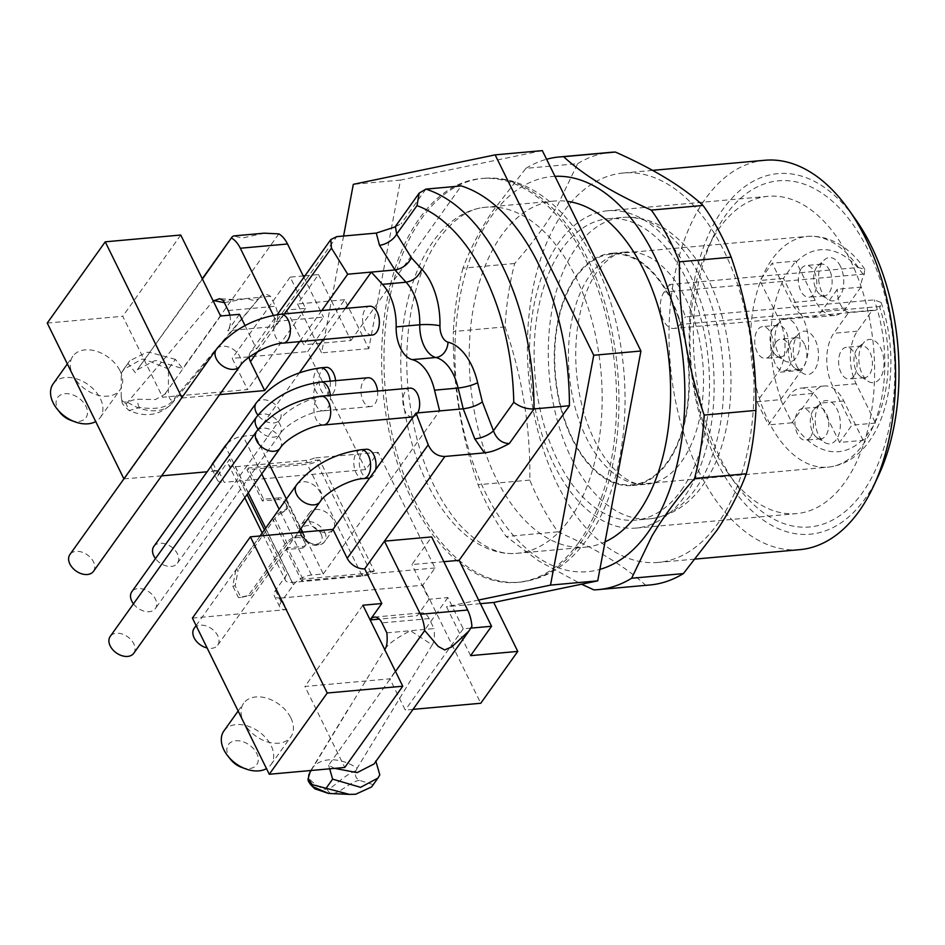 <?xml version="1.0" encoding="UTF-8"?>
<svg xmlns="http://www.w3.org/2000/svg" width="945" height="945" viewBox="0 0 945 945"><rect width="100%" height="100%" fill="white"/><g stroke="black" fill="none" stroke-linecap="round" stroke-linejoin="round"><path stroke-width="0.71" stroke-dasharray="4.72 3.54" d="M773.022 328.387A15.923 9.155 -95.1 0 0 772.502 350.619A15.923 9.155 -95.1 0 0 776.932 355.97A15.923 9.155 -95.1 0 0 780.712 356.974A15.923 9.155 -95.1 0 0 785.555 353.843A15.923 9.155 -95.1 0 0 786.075 331.601A15.923 9.155 -95.1 0 0 777.865 325.245A15.923 9.155 -95.1 0 0 774.321 326.911A15.923 9.155 -95.1 0 0 773.022 328.387M779.011 323.013A21.723 12.486 -95.1 0 0 778.29 353.335A21.723 12.486 -95.1 0 0 784.338 360.636A21.723 12.486 -95.1 0 0 796.092 357.718A21.723 12.486 -95.1 0 0 796.8 327.407A21.723 12.486 -95.1 0 0 780.771 321.005A21.723 12.486 -95.1 0 0 779.011 323.013M813.291 410.201A15.923 9.155 -95.1 0 0 812.759 432.432A15.923 9.155 -95.1 0 0 817.189 437.783A15.923 9.155 -95.1 0 0 820.981 438.799A15.923 9.155 -95.1 0 0 825.812 435.657A15.923 9.155 -95.1 0 0 826.332 413.426A15.923 9.155 -95.1 0 0 818.122 407.071A15.923 9.155 -95.1 0 0 814.578 408.736A15.923 9.155 -95.1 0 0 813.291 410.201M819.268 404.838A21.723 12.486 -95.1 0 0 818.559 435.149A21.723 12.486 -95.1 0 0 824.595 442.449A21.723 12.486 -95.1 0 0 836.349 439.543A21.723 12.486 -95.1 0 0 837.057 409.22A21.723 12.486 -95.1 0 0 821.028 402.83A21.723 12.486 -95.1 0 0 819.268 404.838M856.914 349.071A15.923 9.155 -95.1 0 0 856.383 371.314A15.923 9.155 -95.1 0 0 860.812 376.665A15.923 9.155 -95.1 0 0 864.604 377.669A15.923 9.155 -95.1 0 0 869.435 374.527A15.923 9.155 -95.1 0 0 869.955 352.296A15.923 9.155 -95.1 0 0 861.745 345.941A15.923 9.155 -95.1 0 0 858.202 347.606A15.923 9.155 -95.1 0 0 856.914 349.071M862.891 343.708A21.723 12.486 -95.1 0 0 862.183 374.019A21.723 12.486 -95.1 0 0 868.219 381.319A21.723 12.486 -95.1 0 0 879.972 378.413A21.723 12.486 -95.1 0 0 880.681 348.091A21.723 12.486 -95.1 0 0 864.651 341.7A21.723 12.486 -95.1 0 0 862.891 343.708M840.424 266.277A21.723 12.486 -95.1 0 0 824.394 259.887A21.723 12.486 -95.1 0 0 822.634 261.895A21.723 12.486 -95.1 0 0 821.914 292.206A21.723 12.486 -95.1 0 0 827.962 299.506A21.723 12.486 -95.1 0 0 839.715 296.6A21.723 12.486 -95.1 0 0 840.424 266.277M829.698 270.483A15.923 9.155 -95.1 0 0 821.489 264.127A15.923 9.155 -95.1 0 0 817.945 265.793A15.923 9.155 -95.1 0 0 816.645 267.258A15.923 9.155 -95.1 0 0 816.126 289.489A15.923 9.155 -95.1 0 0 820.555 294.84A15.923 9.155 -95.1 0 0 824.335 295.856A15.923 9.155 -95.1 0 0 829.178 292.714A15.923 9.155 -95.1 0 0 829.698 270.483M776.034 342.244A15.923 9.155 84.9 0 1 780.865 339.101A15.923 9.155 84.9 0 1 789.075 345.457A15.923 9.155 84.9 0 1 788.555 367.688A15.923 9.155 84.9 0 1 783.724 370.83A15.923 9.155 84.9 0 1 775.502 364.475A15.923 9.155 84.9 0 1 776.034 342.244M804.419 344.074A15.923 9.155 -95.1 0 0 796.198 337.719A15.923 9.155 -95.1 0 0 792.631 339.42A15.923 9.155 -95.1 0 0 791.367 340.861A15.923 9.155 -95.1 0 0 790.847 363.093A15.923 9.155 -95.1 0 0 795.241 368.42A15.923 9.155 -95.1 0 0 799.057 369.448A15.923 9.155 -95.1 0 0 803.888 366.306A15.923 9.155 -95.1 0 0 804.419 344.074M863.139 440.346L843.814 401.011A37.646 21.652 84.9 0 0 824.394 385.985A37.646 21.652 84.9 0 0 812.972 393.404L791.969 422.793L780.582 399.652L757.016 401.779L777.995 372.389A37.646 21.652 -95.1 0 0 779.223 319.835L759.874 280.5L772.207 263.218L791.567 302.554A37.646 21.652 -95.1 0 0 810.975 317.567A37.646 21.652 -95.1 0 0 822.41 310.149L837.329 289.229L860.93 287.115A20.27 11.659 -95.1 0 1 863.872 275.302L864.852 269.372L858.308 267.494L669.521 284.504A115.845 66.611 84.9 0 1 685.456 316.894L874.243 299.884L881.153 302.494L879.736 307.527A101.363 58.283 84.9 0 1 875.094 422.226L875.472 423.053L863.139 440.346L839.573 442.461L820.213 403.137A37.646 21.652 -95.1 0 0 800.805 388.111A37.646 21.652 -95.1 0 0 789.382 395.53L768.403 424.919L757.016 401.779M678.38 317.532A115.845 66.611 84.9 0 1 667.359 461.975A115.845 66.611 84.9 0 1 632.217 484.797A115.845 66.611 84.9 0 1 561.365 408.677A115.845 66.611 84.9 0 1 576.285 276.861A115.845 66.611 84.9 0 1 611.427 254.04A115.845 66.611 84.9 0 1 662.433 285.142A115.845 66.611 84.9 0 1 678.38 317.532M239.475 314.307L227.757 330.726L274.96 326.474A14.482 8.328 -95.1 0 0 275.432 306.263L270.53 296.293C266.006 293.529 262.734 293.529 260.702 296.317L173.384 399.652C170.561 401.188 168.895 398.707 168.399 392.21L168.458 368.987L175.345 359.348L182.704 368.574L156.398 360.659L154.46 360.777L137.297 369.755L202.254 278.74M224.355 302.648L246.928 298.419C253.591 301.325 258.186 300.616 260.702 296.317L259.721 297.368L223.315 300.557M202.419 279.058L137.297 369.755M264.281 233.179L242.026 238.081L233.675 235.931M175.345 359.348L149.215 352.213L146.522 352.355L129.772 360.766L121.267 373.24L121.196 396.463C121.751 406.917 130.02 399.581 137.698 399.239L155.476 399.534L168.399 392.21M121.267 373.24L123.452 369.625L141.596 359.265L144.266 359.159L168.458 368.987M334.684 768.368L328.6 765.237L395.506 671.47M379.819 774.888L371.621 786.937M386.836 632.855L410.437 630.717L432.219 644.88L357.163 768.167A38.745 26.377 35.6 0 0 328.47 759.886A38.745 26.377 35.6 0 0 311.437 769.419A38.745 26.377 35.6 0 0 310.822 770.518M286.453 504.854A7.241 4.926 35.5 0 0 277.7 499.598L262.367 500.98L246.999 469.736L307.279 464.314A14.482 6.591 -26.2 0 0 316.303 461.609L319.658 459.967L374.303 571.028L370.948 572.67A14.482 6.591 -26.2 0 1 361.923 575.375L301.644 580.809L286.276 549.565L301.609 548.183A7.241 4.926 35.5 0 0 304.656 546.612A7.241 4.926 35.5 0 0 304.668 541.875C302.483 537.882 299.211 536.63 294.84 538.13A11.588 5.268 153.8 0 0 287.445 543.847L250.673 595.374L240.857 597.417L235.163 585.841L238.152 569.918L235.789 570.13L272.562 518.616A14.482 6.591 -26.2 0 1 283.807 510.595L282.319 512.686L286.3 509.78L286.453 504.854L304.668 541.875M277.7 499.598L278.94 497.873A7.241 4.926 -144.5 0 1 287.682 503.118L287.563 508.02L283.807 510.595M235.789 570.13L232.801 586.054L238.494 597.63L248.322 595.586L285.083 544.06A14.482 6.591 -26.2 0 1 296.328 536.051C300.616 534.929 303.806 536.299 305.896 540.138A7.241 4.926 -144.5 0 1 305.896 544.875A7.241 4.926 -144.5 0 1 302.849 546.458L301.609 548.183M607.529 210.782A159.28 91.594 84.9 0 0 559.204 242.156A159.28 91.594 -95.1 0 0 538.697 423.395A159.28 91.594 -95.1 0 0 636.115 528.066A159.28 91.594 -95.1 0 0 684.44 496.68A159.28 91.594 84.9 0 0 704.946 315.441A159.28 91.594 84.9 0 0 607.529 210.782L768.001 196.324A159.28 91.594 84.9 0 1 865.419 300.983A159.28 91.594 84.9 0 1 844.913 482.222A159.28 91.594 -95.1 0 1 796.576 513.607A159.28 91.594 -95.1 0 1 728.347 473.599L735.245 483.32A173.762 99.91 -95.1 0 0 862.407 492.735A173.762 99.91 84.9 0 0 868.112 250.177A173.762 99.91 84.9 0 0 725.784 215.07A173.762 99.91 -95.1 0 0 713.062 237.089A173.762 99.91 -95.1 0 0 735.245 483.32M681.31 490.313A151.318 87.011 -95.1 0 0 700.788 318.134A151.318 87.011 -95.1 0 0 608.249 218.708A151.318 87.011 -95.1 0 0 562.334 248.523A151.318 87.011 -95.1 0 0 542.855 420.702A151.318 87.011 -95.1 0 0 635.394 520.128A151.318 87.011 -95.1 0 0 681.31 490.313M667.643 462.554A116.566 67.024 -95.1 0 0 682.656 329.911A116.566 67.024 -95.1 0 0 611.368 253.319A116.566 67.024 -95.1 0 0 575.989 276.294A116.566 67.024 -95.1 0 0 560.987 408.925A116.566 67.024 -95.1 0 0 632.276 485.517A116.566 67.024 -95.1 0 0 667.643 462.554M728.347 473.599A159.28 91.594 -95.1 0 1 708.018 247.885A159.28 91.594 -95.1 0 1 719.677 227.71A159.28 91.594 84.9 0 1 768.001 196.324M878.496 475.583A181.003 104.08 84.9 0 1 865.254 498.511A181.003 104.08 -95.1 0 1 716.983 461.951A181.003 104.08 -95.1 0 1 722.937 209.294A181.003 104.08 84.9 0 1 855.39 219.098M764.753 160.272A195.485 112.408 84.9 0 0 705.442 198.781A195.485 112.408 -95.1 0 0 680.27 421.21A195.485 112.408 -95.1 0 0 799.824 549.659M658.24 562.417A195.485 112.408 -95.1 0 1 538.685 433.968A195.485 112.408 -95.1 0 1 563.846 211.538A195.485 112.408 84.9 0 1 623.168 173.018A195.485 112.408 84.9 0 1 742.723 301.467A195.485 112.408 84.9 0 1 717.55 523.896A195.485 112.408 -95.1 0 1 658.24 562.417L695.614 559.05M514.682 263.49L462.955 268.156C469.854 249.492 479.635 230.674 492.286 211.68L525.916 168.34L577.643 163.674L557.337 205.821C546.115 224.686 531.893 243.904 514.682 263.49A217.208 124.894 -95.1 0 0 505.102 326.875C522.372 377.126 530.606 428.191 529.802 480.084A217.208 124.894 -95.1 0 0 557.952 531.834C596.212 548.821 625.436 566.61 645.624 585.227A217.208 124.894 -95.1 0 0 649.983 584.967M577.643 163.674A217.208 124.894 84.9 0 1 611.013 152.31M525.916 168.34A217.208 124.894 84.9 0 1 546.588 159.268M505.102 326.875L453.376 331.53C452.56 383.41 460.794 434.487 478.075 484.738A217.208 124.894 -95.1 0 0 506.225 536.488L538.544 560.869L581.565 584.211M462.955 268.156A217.208 124.894 -95.1 0 0 453.376 331.53M557.952 531.834L506.225 536.488M529.802 480.084L478.075 484.738M645.624 585.227L593.897 589.881M554.987 176.337A198.367 114.061 84.9 0 0 491.92 215.614A198.367 114.061 -95.1 0 0 469.24 451.285A198.367 114.061 -95.1 0 0 599.862 569.398M554.313 201.049L485.872 207.215C469.441 208.349 453.895 218.708 439.248 238.282C414.997 271.333 402.038 332.108 408.358 391.549C414.855 447.883 431.759 492.097 459.081 524.18C479.08 545.702 498.405 555.412 517.045 553.309A173.75 99.91 -95.1 0 0 569.764 519.077A173.75 99.91 -95.1 0 0 592.137 321.383A173.75 99.91 -95.1 0 0 485.872 207.215A173.75 99.91 -95.1 0 0 433.153 241.447A173.75 99.91 -95.1 0 0 410.791 439.141A173.75 99.91 -95.1 0 0 517.045 553.309L585.487 547.143A173.75 99.91 -95.1 0 1 479.233 432.975A173.75 99.91 -95.1 0 1 501.594 235.281A173.75 99.91 84.9 0 1 554.313 201.049A173.75 99.91 84.9 0 1 567.295 201.332M585.487 547.143A173.75 99.91 -95.1 0 0 605.036 541.875M578.801 542.43A202.726 116.566 -95.1 0 0 604.906 311.767A202.726 116.566 -95.1 0 0 480.922 178.57A202.726 116.566 -95.1 0 0 419.415 218.508A202.726 116.566 -95.1 0 0 393.309 449.17A202.726 116.566 -95.1 0 0 517.293 582.38A202.726 116.566 -95.1 0 0 578.801 542.43M192.414 618.077L286.808 609.584L281.114 598.008L422.71 585.262L435.043 567.969L378.118 452.289L365.774 469.57L224.189 482.316L218.496 470.752L207.132 471.779M542.335 150.621L400.503 180.082L368.81 348.634L344.724 299.707L307.716 351.564L365.774 469.57M422.71 585.262L480.769 703.257M378.118 452.289L314.39 458.018L315.535 460.333L319.658 459.967M435.043 567.969L371.314 573.709A14.482 6.591 -26.2 0 1 363.01 576.072L292.218 582.451A14.482 6.591 153.8 0 1 285.39 580.206L262.178 533.015M301.644 580.809L302.872 579.072L361.876 573.757A14.482 6.591 153.8 0 0 370.18 571.394L371.314 573.709M370.18 571.394L374.303 571.028M309.712 522.089A14.482 9.84 -144.5 0 1 309.736 512.615A14.482 9.84 -144.5 0 1 321.536 510.146A14.482 9.84 -144.5 0 1 333.313 519.963A14.482 9.84 -144.5 0 1 333.302 529.436A14.482 9.84 -144.5 0 1 321.501 531.893A14.482 9.84 -144.5 0 1 309.712 522.089M282.319 512.686A11.588 5.268 153.8 0 0 274.924 518.403L238.152 569.918M248.322 595.586L250.673 595.374M287.682 503.118L305.896 540.138M302.872 579.072L287.504 547.84L302.849 546.458M314.39 458.018A14.482 6.591 -26.2 0 1 306.085 460.38L235.293 466.759A14.482 6.591 -26.2 0 1 228.466 464.515A14.482 6.591 -26.2 0 1 229.659 459.175L247.058 494.53M306.085 460.38L307.231 462.696L248.228 468.011L246.999 469.736M278.94 497.873L263.596 499.243L248.228 468.011M263.596 499.243L262.367 500.98M307.231 462.696A14.482 6.591 153.8 0 0 315.535 460.333M218.496 470.752A14.482 6.591 -26.2 0 1 211.668 468.496L217.362 480.072A14.482 6.591 153.8 0 1 218.555 474.744L229.659 459.175M217.362 480.072A14.482 6.591 153.8 0 0 224.189 482.316M161.607 475.878L123.901 478.855M47.25 323.072L122.767 316.268L162.611 397.254L247.566 389.6L232.198 358.368L307.716 351.564M120.062 370.877A28.964 19.691 -144.5 0 1 120.039 389.836A28.964 19.691 -144.5 0 1 96.437 394.762A28.964 19.691 -144.5 0 1 72.871 375.13A28.964 19.691 -144.5 0 1 72.895 356.182A28.964 19.691 -144.5 0 1 96.496 351.257A28.964 19.691 -144.5 0 1 120.062 370.877M413.024 709.364L405.251 710.061L389.883 678.829L304.928 686.472L344.783 767.458M290.847 717.952A28.964 19.691 -144.5 0 1 290.812 736.899A28.964 19.691 -144.5 0 1 267.211 741.825A28.964 19.691 -144.5 0 1 243.645 722.204A28.964 19.691 -144.5 0 1 243.668 703.257A28.964 19.691 -144.5 0 1 267.27 698.32A28.964 19.691 -144.5 0 1 290.847 717.952M211.668 468.496A14.482 6.591 -26.2 0 1 211.645 465.448M264.435 529.861L286.583 574.867L275.479 590.424A14.482 6.591 -26.2 0 0 274.286 595.763L279.98 607.328A14.482 6.591 153.8 0 0 286.808 609.584M302.683 532.118L323.273 573.958L311.472 575.021A14.482 6.591 153.8 0 0 293.505 584.719L281.173 602A14.482 6.591 153.8 0 0 279.98 607.328M321.796 310.539L299.612 341.606M227.284 443.536A14.482 6.591 -26.2 0 1 243.16 436.188L254.961 435.125L269.041 463.735M286.418 499.054L300.935 528.562M345.397 308.413L323.214 339.479M299.506 372.696L254.961 435.125M219.594 394.62L182.09 397.999L124.102 479.257M180.755 235.022L122.767 316.268M443.843 561.696L411.914 564.567L431.652 536.914M470.858 628.13L463.239 628.815L447.871 597.571L428.995 599.272L411.914 564.567M274.96 326.474L286.678 310.055L305.554 308.353L290.186 277.121L303.239 275.94M304.975 275.786L318.5 274.57L297.533 303.959L321.607 352.887L331.411 300.793L318.5 274.57M286.678 310.055L303.747 344.76L323.497 317.095L276.294 321.347L256.556 349.012A14.482 9.84 -144.5 0 0 250.46 352.166L277.251 314.638M343.59 236.026L331.411 300.793L350.949 340.507L303.747 344.76M249.173 357.151A14.482 9.84 -144.5 0 1 250.46 352.166M245.027 325.576L256.556 349.012M470.586 655.653L446.501 606.714L478.654 600.04M480.438 603.654L446.501 606.714M463.239 628.815L405.251 710.061M447.871 597.571L389.883 678.829M362.915 605.225L304.928 686.472M428.995 599.272L417.265 615.703L379.299 619.117M385.017 649.132C388.088 644.053 396.557 637.91 410.437 630.717L434.027 628.602L429.136 618.621A14.482 8.328 -95.1 0 0 421.659 612.844A14.482 8.328 -95.1 0 0 417.265 615.703M311.118 770.494L384.745 649.581M328.6 765.237L329.687 768.817M323.273 573.958L439.626 410.921M372.271 335.062A14.482 8.328 84.9 0 1 364.805 329.285A14.482 8.328 84.9 0 1 363.045 314.508A14.482 8.328 84.9 0 1 369.672 306.227M417.725 412.894A14.482 8.328 84.9 0 1 413.308 416.851M412.575 416.969A14.482 8.328 84.9 0 1 405.11 411.193A14.482 8.328 84.9 0 1 403.35 396.416A14.482 8.328 84.9 0 1 409.976 388.135M326.049 367.345A14.482 8.328 -95.1 0 0 319.422 375.637A14.482 8.328 -95.1 0 0 321.182 390.415A14.482 8.328 -95.1 0 0 328.647 396.191A14.482 8.328 -95.1 0 0 335.605 380.658M366.353 449.253A14.482 8.328 -95.1 0 0 359.726 457.545A14.482 8.328 -95.1 0 0 361.486 472.323A14.482 8.328 -95.1 0 0 368.952 478.099M369.684 477.981A14.482 8.328 -95.1 0 0 375.614 469.665M377.575 391.053A14.482 8.328 84.9 0 1 370.617 406.586A14.482 8.328 84.9 0 1 363.152 400.81A14.482 8.328 84.9 0 1 361.392 386.032A14.482 8.328 84.9 0 1 368.018 377.74M281.114 598.008A14.482 6.591 -26.2 0 1 274.286 595.763M286.583 574.867A14.482 6.591 153.8 0 0 285.39 580.206M93.472 571.347A14.482 9.84 35.5 0 0 93.484 561.873A14.482 9.84 35.5 0 0 81.707 552.057A14.482 9.84 35.5 0 0 69.906 554.526M133.777 653.255A14.482 9.84 35.5 0 0 133.788 643.781A14.482 9.84 35.5 0 0 122.011 633.965A14.482 9.84 35.5 0 0 110.211 636.434M153.834 546.446A14.482 9.84 -144.5 0 1 165.635 543.977A14.482 9.84 -144.5 0 1 177.424 553.794A14.482 9.84 -144.5 0 1 177.412 563.267A14.482 9.84 -144.5 0 1 155.476 558.578M194.138 628.354A14.482 9.84 -144.5 0 1 205.939 625.885A14.482 9.84 -144.5 0 1 217.728 635.701A14.482 9.84 -144.5 0 1 217.716 645.175A14.482 9.84 -144.5 0 1 207.12 647.975M133.458 603.855A14.482 9.84 35.5 0 0 155.393 608.545A14.482 9.84 35.5 0 0 155.405 599.071A14.482 9.84 35.5 0 0 143.628 589.255A14.482 9.84 35.5 0 0 131.827 591.724M350.949 340.507L461.266 185.929M395.412 226.422L401.152 223.752L394.797 227.048M372.932 784.539L359.395 780.369C355.71 778.337 354.564 775.124 355.97 770.73L357.163 768.167M432.219 644.88C434.216 642.033 434.818 636.599 434.027 628.602M375.909 761.363L471.921 626.287M359.395 780.369C350.713 781.302 338.156 794.662 331.636 793.363L328.541 793.434M355.97 770.73C343.637 774.947 330.313 790.859 327.112 788.933C323.072 791.39 305.353 778.349 308.779 774.983M375.791 760.985L374.078 763.938M400.503 180.082L353.312 184.334M368.81 348.634L321.607 352.887M344.724 299.707L297.533 303.959M290.186 277.121L232.198 358.368M305.554 308.353L247.566 389.6M220.598 316.008L162.611 397.254M229.848 315.169A14.482 8.328 84.9 0 1 227.757 330.726M270.518 296.305L259.993 297.25M278.822 233.887L182.704 368.574M303.9 277.287L323.497 317.095M121.196 396.463L121.952 401.353L126.193 403.905L129.217 410.555L139.447 407.567C141.868 407.378 165.328 412.386 173.384 399.652M135.513 372.826L128.142 363.601M273.318 315.287L276.294 321.347L336.751 236.64M126.193 403.905L213.499 300.569M53.156 383.847A28.964 19.691 -144.5 0 1 76.758 378.91A28.964 19.691 -144.5 0 1 100.324 398.542A28.964 19.691 -144.5 0 1 100.3 417.489A28.964 19.691 -144.5 0 1 95.717 421.564M60.126 412.717A17.376 11.812 -144.5 0 1 57.633 408.854A17.376 11.812 -144.5 0 1 64.957 393.699A17.376 11.812 -144.5 0 1 85.948 406.303A17.376 11.812 -144.5 0 1 70.733 420.277M230.911 759.78A17.376 11.812 -144.5 0 1 228.406 755.929A17.376 11.812 -144.5 0 1 235.742 740.762A17.376 11.812 -144.5 0 1 256.733 753.378A17.376 11.812 -144.5 0 1 241.507 767.352M223.93 730.91A28.964 19.691 -144.5 0 1 247.531 725.984A28.964 19.691 -144.5 0 1 271.109 745.605A28.964 19.691 -144.5 0 1 271.073 764.552A28.964 19.691 -144.5 0 1 266.49 768.628M238.494 597.63L240.857 597.417M235.163 585.841L232.801 586.054M287.504 547.84L286.276 549.565M860.93 287.115L845.999 308.023A37.646 21.652 84.9 0 1 834.577 315.441A37.646 21.652 84.9 0 1 815.169 300.427L795.784 261.092L772.207 263.218M780.582 399.652L801.584 370.263A37.646 21.652 84.9 0 0 802.825 317.709L783.44 278.373L795.784 261.092M875.472 423.053L851.906 425.179L839.573 442.461M875.094 422.226L856.146 383.717A37.646 21.652 84.9 0 1 857.387 331.163L872.318 310.243L848.716 312.37L833.785 333.29A37.646 21.652 -95.1 0 0 832.557 385.843L851.906 425.179M872.318 310.243A20.27 11.659 -95.1 0 0 874.491 310.397A20.27 11.659 -95.1 0 0 879.736 307.527M848.716 312.37A20.27 11.659 84.9 0 1 837.329 289.229M880.527 306.416L680.046 324.466A20.27 11.659 84.9 0 1 673.903 328.458A20.27 11.659 84.9 0 1 661.5 315.146A20.27 11.659 84.9 0 1 664.111 292.076L669.521 284.504M796.611 365.845A21.782 12.521 -95.1 0 0 802.612 373.121A21.782 12.521 -95.1 0 0 816.693 365.939A21.782 12.521 -95.1 0 0 815.169 339.846A21.782 12.521 -95.1 0 0 799.045 333.467A21.782 12.521 -95.1 0 0 796.611 365.845M783.44 278.373L759.874 280.5M791.969 422.793L768.403 424.919M680.046 324.466L685.456 316.894M801.313 268.64A15.923 9.155 84.9 0 1 806.144 265.51A15.923 9.155 84.9 0 1 815.889 275.975A15.923 9.155 84.9 0 1 813.834 294.096A15.923 9.155 84.9 0 1 809.003 297.238A15.923 9.155 84.9 0 1 799.257 286.772A15.923 9.155 84.9 0 1 801.313 268.64M854.091 375.909A15.923 9.155 84.9 0 1 849.26 379.051A15.923 9.155 84.9 0 1 839.514 368.585A15.923 9.155 84.9 0 1 841.57 350.453A15.923 9.155 84.9 0 1 846.401 347.323A15.923 9.155 84.9 0 1 856.146 357.789A15.923 9.155 84.9 0 1 854.091 375.909M810.467 437.039A15.923 9.155 84.9 0 1 805.636 440.181A15.923 9.155 84.9 0 1 795.891 429.703A15.923 9.155 84.9 0 1 797.946 411.583A15.923 9.155 84.9 0 1 802.777 408.453A15.923 9.155 84.9 0 1 812.523 418.918A15.923 9.155 84.9 0 1 810.467 437.039M770.21 355.226A15.923 9.155 84.9 0 1 765.379 358.356A15.923 9.155 84.9 0 1 755.634 347.89A15.923 9.155 84.9 0 1 757.689 329.77A15.923 9.155 84.9 0 1 762.52 326.627A15.923 9.155 84.9 0 1 772.266 337.093A15.923 9.155 84.9 0 1 770.21 355.226M862.761 439.508A101.363 58.283 84.9 0 1 792.442 422.167M858.308 267.494A115.845 66.611 -95.1 0 0 807.302 236.404A115.845 66.611 -95.1 0 0 772.148 259.225A115.845 66.611 -95.1 0 0 768.226 420.679A115.845 66.611 -95.1 0 0 828.08 467.149A115.845 66.611 -95.1 0 0 863.234 444.327A115.845 66.611 -95.1 0 0 874.243 299.884M127.906 402.405A38.745 26.306 35.4 0 0 156.622 410.65A38.745 26.306 35.4 0 0 172.144 403.231A38.745 26.306 35.4 0 0 175.097 398.152M294.84 538.13L296.328 536.051M321.087 533.996A11.588 7.879 -144.5 0 1 316.209 544.107A11.588 7.879 -144.5 0 1 302.211 535.709A11.588 7.879 -144.5 0 1 307.09 525.597A11.588 7.879 -144.5 0 1 321.087 533.996M324.678 532.059A14.482 9.84 -144.5 0 1 324.667 541.532A14.482 9.84 -144.5 0 1 312.866 544.001A14.482 9.84 -144.5 0 1 301.089 534.185A14.482 9.84 -144.5 0 1 301.089 524.711A14.482 9.84 -144.5 0 1 312.889 522.242A14.482 9.84 -144.5 0 1 324.678 532.059M480.922 178.57L483.273 178.357A202.726 116.566 84.9 0 0 421.765 218.295A202.726 116.566 -95.1 0 0 395.66 448.958A202.726 116.566 -95.1 0 0 519.644 582.167A202.726 116.566 -95.1 0 0 581.163 542.229A202.726 116.566 84.9 0 0 607.257 311.555A202.726 116.566 84.9 0 0 483.273 178.357C498.31 177.081 513.04 179.987 527.487 187.075C546.47 196.584 563.314 211.94 578.057 233.143C588.534 248.251 597.417 265.474 604.729 284.811C614.404 310.61 620.664 338.097 623.511 367.251C625.578 389.033 625.578 410.473 623.511 431.57C619.058 474.933 606.973 510.761 587.258 539.063C568.795 564.838 546.257 579.202 519.644 582.167L517.293 582.38M361.923 575.375L307.279 464.314M287.445 543.847L274.924 518.403M285.083 544.06L272.562 518.616M361.876 573.757L363.01 576.072M235.293 466.759L292.218 582.451M370.948 572.67L316.303 461.609M218.555 474.744L213.027 463.511M281.173 602L275.479 590.424M293.505 584.719L265.663 528.137M248.287 492.817L225.359 446.229M284.528 313.894L257.501 351.764M311.472 575.021L279.129 509.272M261.741 473.953L243.16 436.188M429.136 618.621L381.934 622.873M283.311 343.082A14.482 8.328 84.9 0 1 275.834 337.306A14.482 8.328 84.9 0 1 274.085 322.529A14.482 8.328 84.9 0 1 280.712 314.236M239.888 366.188A14.482 9.84 35.5 0 0 239.9 356.714A14.482 9.84 35.5 0 0 228.123 346.898A14.482 9.84 35.5 0 0 216.322 349.366M280.192 448.095A14.482 9.84 35.5 0 0 280.204 438.622A14.482 9.84 35.5 0 0 268.427 428.806A14.482 9.84 35.5 0 0 256.627 431.274M323.615 424.99A14.482 8.328 84.9 0 1 316.138 419.214A14.482 8.328 84.9 0 1 314.39 404.436A14.482 8.328 84.9 0 1 321.016 396.144M320.627 367.841A14.482 8.328 -95.1 0 0 314 376.122A14.482 8.328 -95.1 0 0 315.76 390.899A14.482 8.328 -95.1 0 0 323.225 396.687A14.482 8.328 -95.1 0 0 330.183 381.142M256.237 402.972A14.482 9.84 -144.5 0 1 268.037 400.503A14.482 9.84 -144.5 0 1 279.814 410.319A14.482 9.84 -144.5 0 1 279.803 419.793A14.482 9.84 -144.5 0 1 257.902 415.15M296.541 484.88A14.482 9.84 -144.5 0 1 308.342 482.411A14.482 9.84 -144.5 0 1 320.119 492.227A14.482 9.84 -144.5 0 1 320.107 501.7M360.931 449.749A14.482 8.328 -95.1 0 0 354.304 458.03A14.482 8.328 -95.1 0 0 356.064 472.807A14.482 8.328 -95.1 0 0 363.53 478.595M330.372 395.305A14.482 8.328 84.9 0 1 323.414 410.839A14.482 8.328 84.9 0 1 315.949 405.051A14.482 8.328 84.9 0 1 314.189 390.273A14.482 8.328 84.9 0 1 320.816 381.993M258.091 429.302A14.482 9.84 35.5 0 0 280.003 433.944A14.482 9.84 35.5 0 0 280.015 424.47A14.482 9.84 35.5 0 0 268.226 414.654A14.482 9.84 35.5 0 0 256.426 417.123M425.864 189.118L401.152 223.752M327.112 788.933A8.694 4.997 -95.1 0 0 331.636 793.363M228.229 310.515L275.432 306.263M139.447 407.567A8.694 4.997 84.9 0 1 137.698 399.239M796.222 261.919A101.363 58.283 84.9 0 1 863.872 275.302M781.054 399.026A101.363 58.283 84.9 0 1 783.877 279.2M856.146 383.717L832.557 385.843M857.387 331.163L833.785 333.29M864.58 274.026L664.111 292.076M845.999 308.023L822.41 310.149M815.169 300.427L791.567 302.554M802.825 317.709L779.223 319.835M801.584 370.263L777.995 372.389M812.972 393.404L789.382 395.53M843.814 401.011L820.213 403.137M608.249 218.708L622.401 217.433A151.318 87.011 84.9 0 0 576.497 247.247A151.318 87.011 -95.1 0 0 557.007 419.426A151.318 87.011 -95.1 0 0 649.558 518.852A151.318 87.011 -95.1 0 0 695.473 489.037A151.318 87.011 84.9 0 0 714.952 316.858A151.318 87.011 84.9 0 0 622.401 217.433C635.501 216.358 648.187 219.145 660.449 225.808C690.263 243.893 711.03 274.794 722.736 318.5C738.73 376.866 731.111 446.465 702.785 485.246C692.035 500.779 674.328 516.183 649.558 518.852L635.394 520.128M632.276 485.517L646.439 484.242A116.566 67.024 -95.1 0 1 575.151 407.649A116.566 67.024 -95.1 0 1 590.153 275.019A116.566 67.024 84.9 0 1 625.519 252.043A116.566 67.024 84.9 0 1 696.808 328.636A116.566 67.024 84.9 0 1 681.806 461.278A116.566 67.024 -95.1 0 1 646.439 484.242C628.094 487.75 597.429 462.719 582.793 408.795C575.529 380.859 573.863 353.005 577.82 325.222C581.458 302.424 588.014 284.421 597.464 271.227C607.127 258.682 616.483 252.291 625.519 252.043L611.368 253.319M774.321 326.911L780.771 321.005M814.578 408.736L821.028 402.83M858.202 347.606L864.651 341.7M817.945 265.793L824.394 259.887M796.198 337.719L780.865 339.101M881.153 302.494C890.58 330.774 893.167 359.643 888.914 389.127C885.418 411.524 878.082 429.951 866.884 444.422C856.146 457.935 843.212 465.519 828.08 467.149L632.217 484.797M864.852 269.372C851.988 250.012 831.458 234.561 807.302 236.404L611.427 254.04M121.952 401.353C121.586 403.078 124.008 406.149 129.217 410.555C145.932 417.796 160.248 415.363 172.144 403.231L260.489 296.576M309.736 512.615L301.089 524.711C299.14 526.566 299.057 530.074 300.841 535.248C303.121 539.583 306.723 542.666 311.637 544.474C313.409 545.962 322.729 545.608 324.667 541.532L333.302 529.436M636.115 528.066L796.576 513.607M708.018 247.885L713.062 237.089M623.168 173.018L652.57 170.372M305.896 544.875L304.656 546.612M287.563 508.02L286.3 509.78M374.468 617.097L421.659 612.844M244.802 497.696L228.466 464.515M177.412 563.267L279.803 419.793C285.059 410.756 309.499 397.054 323.225 396.687L328.647 396.191M196.111 625.602L260.076 535.957M217.716 645.175L298.1 532.531M370.617 406.586L323.414 410.839C309.688 411.205 285.26 424.907 280.003 433.944L155.393 608.545M310.799 770.518L348.008 709.459M123.452 369.625L129.772 360.766M233.864 299.6L219.642 298.691M67.355 363.943L72.895 356.182M100.3 417.489L120.039 389.836M238.14 711.006L243.668 703.257M271.073 764.552L290.812 736.899M874.491 310.397L673.903 328.458M834.577 315.441L810.975 317.567M824.394 385.985L800.805 388.111M792.631 339.42L799.045 333.467M795.241 368.42L802.612 373.121M799.057 369.448L783.724 370.83M820.555 294.84L827.962 299.506M821.489 264.127L806.144 265.51M824.335 295.856L809.003 297.238M861.745 345.941L846.401 347.323M860.812 376.665L868.219 381.319M864.604 377.669L849.26 379.051M818.122 407.071L802.777 408.453M817.189 437.783L824.595 442.449M820.981 438.799L805.636 440.181M777.865 325.245L762.52 326.627M776.932 355.97L784.338 360.636M780.712 356.974L765.379 358.356"/><path stroke-width="1.42" d="M303.9 277.287L287.516 243.987A28.964 16.656 84.9 0 0 278.822 233.887L264.281 233.179L233.675 235.931L232.198 236.782L202.419 279.058M395.506 671.47L424.718 630.539L438.173 646.404L444.682 649.936L451.946 646.793L468.98 630.953L471.921 626.287A28.964 16.656 84.9 0 0 467.621 610.021L431.652 536.914L384.45 541.166L444.906 456.459C437.37 456.447 431.806 452.572 428.227 444.811L416.024 413.048L439.626 410.921L434.523 390.179A43.446 24.983 -95.1 0 0 412.256 359.632A28.964 16.656 -95.1 0 1 396.156 326.899A43.446 24.983 -95.1 0 0 382.453 284.35L371.314 272.089L345.397 308.413M468.98 630.953L374.078 763.938L357.127 772.632L334.684 768.368M329.687 768.817L332.616 779.141L360.577 787.339L377.941 778.078L371.621 786.937L355.639 794.261L349.366 794.379L312.193 784.622L312.866 786.677L328.541 793.434L349.366 794.379M377.941 778.078L379.819 774.888L375.791 760.985M470.858 628.13L491.554 626.263L459.105 560.314L569.422 405.736L534.031 408.925C526.861 409.256 520.116 407.047 513.773 402.286A188.244 108.238 -95.1 0 0 484.702 276.2A188.244 108.238 -95.1 0 0 417.005 205.62L396.664 234.112L395.412 226.422L419.19 193.099L417.005 205.62M444.906 456.459L484.431 452.891L474.792 438.905L463.227 408.795L458.124 388.052C465.743 387.131 472.252 385.347 477.638 382.725A57.917 33.299 -95.1 0 0 465.802 355.533A57.917 33.299 -95.1 0 0 448.001 342.149A14.482 8.328 84.9 0 1 439.945 325.789A57.917 33.299 -95.1 0 0 421.753 269.148L411.429 257.784L396.664 234.112A14.482 7.82 148.1 0 1 379.5 245.251L376.275 233.084L336.751 236.64L330.821 239.558L331.447 248.133L284.528 313.894M652.57 170.372L764.753 160.272A195.485 112.408 84.9 0 1 848.504 209.377L855.39 219.098A181.003 104.08 84.9 0 1 878.496 475.583L873.452 486.38A195.485 112.408 84.9 0 1 859.147 511.15A195.485 112.408 -95.1 0 1 799.824 549.659L695.614 559.05M848.504 209.377A195.485 112.408 84.9 0 1 873.452 486.38M581.565 584.211L593.897 589.881A217.208 124.894 -95.1 0 0 598.256 589.621L649.983 584.967A217.208 124.894 -95.1 0 0 683.353 573.603L716.971 530.251C729.623 511.257 739.392 492.439 746.302 473.788L694.575 478.442A217.208 124.894 84.9 0 0 704.155 415.068C686.873 364.805 678.64 313.74 679.455 261.848L731.182 257.194A217.208 124.894 84.9 0 0 703.033 205.443C682.857 186.826 653.633 169.037 615.372 152.05L563.645 156.705A217.208 124.894 84.9 0 0 559.286 156.964L611.013 152.31A217.208 124.894 84.9 0 1 615.372 152.05M731.182 257.194C748.452 307.456 756.697 358.521 755.894 410.402A217.208 124.894 84.9 0 1 746.302 473.788M755.894 410.402L704.155 415.068M703.033 205.443L651.306 210.097A217.208 124.894 84.9 0 1 679.455 261.848M546.588 159.268A217.208 124.894 84.9 0 1 559.286 156.964M683.353 573.603L631.614 578.257L651.92 536.11C663.142 517.246 677.364 498.027 694.575 478.442M598.256 589.621A217.208 124.894 -95.1 0 0 631.614 578.257M599.862 569.398A198.367 114.061 -95.1 0 0 647.892 532.578A198.367 114.061 84.9 0 0 674.057 309.228A198.367 114.061 84.9 0 0 554.987 176.337M651.306 210.097C613.033 193.123 583.809 175.321 563.645 156.705M567.295 201.332A173.75 99.91 84.9 0 1 663.225 325.871A173.75 99.91 84.9 0 1 638.206 512.911A173.75 99.91 -95.1 0 1 605.036 541.875M413.024 709.364L480.769 703.257L517.777 651.4L493.703 602.461L597.712 580.856L640.934 351.008L542.335 150.621L495.145 154.874L353.312 184.334L343.59 236.026M123.901 478.855L47.25 323.072L105.238 241.825L180.755 235.022L220.598 316.008L239.475 314.307L245.027 325.576M207.132 471.779L161.607 475.878M384.745 649.581L385.017 649.132C387.013 646.274 387.615 640.852 386.836 632.855L381.934 622.873A14.482 8.328 84.9 0 0 374.468 617.097A14.482 8.328 84.9 0 0 370.121 619.885L381.792 603.524L362.915 605.225L402.759 686.212L344.783 767.458L269.266 774.262L192.414 618.077L250.401 536.831L332.994 529.389L416.024 413.048M211.645 465.448A14.482 6.591 -26.2 0 1 212.861 463.168L225.193 445.898A14.482 6.591 -26.2 0 1 227.284 443.536M332.994 529.389L347.228 558.318L428.227 444.811M257.501 351.764L250.449 361.64L264.683 390.568L219.594 394.62M331.447 248.133L347.713 274.215L321.796 310.539M299.612 341.606L264.683 390.568M269.041 463.735L286.418 499.054M300.935 528.562L302.683 532.118M323.214 339.479L299.506 372.696M347.713 274.215L394.915 269.963C402.334 268.675 407.838 264.612 411.429 257.784M181.889 397.609L105.238 241.825M459.105 560.314L443.843 561.696M303.239 275.94L304.975 275.786M402.759 686.212L327.242 693.016L250.401 536.831M381.792 603.524L364.711 568.819A14.482 9.84 -144.5 0 1 347.228 558.318M250.449 361.64A14.482 9.84 -144.5 0 1 249.173 357.151M491.554 626.263L470.586 655.653L517.777 651.4M597.712 580.856L550.51 585.109L593.743 355.261L495.145 154.874M478.654 600.04L550.51 585.109M493.703 602.461L480.438 603.654M310.822 770.518A38.745 26.377 35.6 0 0 309.972 772.419L311.118 770.494M309.972 772.419L308.235 778.396L312.193 784.622M310.799 770.518L308.779 774.983M332.616 779.141L325.741 788.78M424.718 630.539A28.964 16.656 -95.1 0 0 420.43 614.274L384.45 541.166L364.711 568.819M484.431 452.891C490.549 451.828 493.963 451.745 509.308 443.559C501.83 443.323 496.538 439.059 493.444 430.778L482.363 401.932C477.178 405.523 470.799 407.815 463.227 408.795L439.626 410.921M513.773 402.286L493.444 430.778A14.482 5.245 -21 0 1 474.792 438.905M439.945 325.789A14.482 2.303 1.4 0 0 419.757 324.773A43.446 24.983 -95.1 0 0 406.055 282.224C413.426 280.854 418.659 276.483 421.753 269.148M379.5 245.251L394.915 269.963L406.055 282.224L382.453 284.35M448.001 342.149A14.482 11.623 -76.2 0 1 435.858 357.505A43.446 24.983 -95.1 0 1 449.218 367.534A43.446 24.983 -95.1 0 1 458.124 388.052L434.523 390.179M283.311 343.082A14.482 8.328 84.9 0 0 289.938 334.79A14.482 8.328 84.9 0 0 288.178 320.012A14.482 8.328 84.9 0 0 280.712 314.236L369.672 306.227A14.482 8.328 84.9 0 1 377.138 312.004A14.482 8.328 84.9 0 1 378.898 326.781A14.482 8.328 84.9 0 1 372.271 335.062L283.311 343.082C269.585 343.448 245.145 357.151 239.888 366.188L93.472 571.347A14.482 9.84 35.5 0 1 81.672 573.816A14.482 9.84 35.5 0 1 69.895 564A14.482 9.84 35.5 0 1 69.906 554.526L216.322 349.366A14.482 9.84 35.5 0 0 216.31 358.84A14.482 9.84 35.5 0 0 228.088 368.656A14.482 9.84 35.5 0 0 239.888 366.188M413.308 416.851A14.482 8.328 84.9 0 1 412.575 416.969L323.615 424.99A14.482 8.328 84.9 0 0 330.242 416.698A14.482 8.328 84.9 0 0 328.482 401.92A14.482 8.328 84.9 0 0 321.016 396.144L409.976 388.135A14.482 8.328 84.9 0 1 417.442 393.911A14.482 8.328 84.9 0 1 417.725 412.894M335.605 380.658A14.482 8.328 -95.1 0 0 333.514 373.133A14.482 8.328 -95.1 0 0 326.049 367.345L320.627 367.841A14.482 8.328 -95.1 0 1 328.092 373.618A14.482 8.328 -95.1 0 1 330.183 381.142M298.1 532.531L320.107 501.7C325.363 492.664 349.804 478.961 363.53 478.595L368.952 478.099A14.482 8.328 -95.1 0 0 369.684 477.981M375.614 469.665A14.482 8.328 -95.1 0 0 373.818 455.041A14.482 8.328 -95.1 0 0 366.353 449.253L360.931 449.749A14.482 8.328 -95.1 0 1 368.396 455.525A14.482 8.328 -95.1 0 1 370.156 470.303A14.482 8.328 -95.1 0 1 363.53 478.595M330.372 395.305A14.482 8.328 84.9 0 0 328.281 387.769A14.482 8.328 84.9 0 0 320.816 381.993L368.018 377.74A14.482 8.328 84.9 0 1 375.484 383.516A14.482 8.328 84.9 0 1 377.575 391.053M327.242 693.016L269.266 774.262M110.199 645.907A14.482 9.84 35.5 0 0 121.976 655.724A14.482 9.84 35.5 0 0 133.777 653.255L280.192 448.095A14.482 9.84 35.5 0 1 268.392 450.564A14.482 9.84 35.5 0 1 256.603 440.748A14.482 9.84 35.5 0 1 256.627 431.274L110.211 636.434A14.482 9.84 35.5 0 0 110.199 645.907M155.476 558.578A14.482 9.84 -144.5 0 1 153.822 555.92A14.482 9.84 -144.5 0 1 153.834 546.446L256.237 402.972C272.302 383.398 293.765 371.692 320.627 367.841M207.12 647.975A14.482 9.84 -144.5 0 1 194.127 637.828A14.482 9.84 -144.5 0 1 194.138 628.354L196.111 625.602M320.816 381.993C293.966 385.843 272.503 397.55 256.426 417.123L131.827 591.724A14.482 9.84 35.5 0 0 131.816 601.197A14.482 9.84 35.5 0 0 133.458 603.855M569.422 405.736A202.726 116.566 -95.1 0 0 461.266 185.929L425.864 189.118L419.19 193.099M394.821 227.024L376.275 233.084M213.192 300.947L219.642 298.691L223.315 300.557L228.229 310.515A14.482 8.328 84.9 0 1 229.848 315.169M287.516 243.987L240.313 248.24A28.964 16.656 -95.1 0 0 231.631 238.14M240.313 248.24L273.318 315.287M224.355 302.648L213.499 300.569M640.934 351.008L593.743 355.261M95.717 421.564A28.964 19.691 -144.5 0 1 74.962 421.836A28.964 19.691 -144.5 0 1 57.291 409.22A28.964 19.691 -144.5 0 1 53.133 402.794A28.964 19.691 -144.5 0 1 53.156 383.847L67.355 363.943M74.962 421.836L70.733 420.277A17.376 11.812 -144.5 0 1 60.126 412.717L57.291 409.22M266.49 768.628A28.964 19.691 -144.5 0 1 245.735 768.899L241.507 767.352A17.376 11.812 -144.5 0 1 230.911 759.78L228.064 756.284A28.964 19.691 -144.5 0 1 223.906 749.857A28.964 19.691 -144.5 0 1 223.93 730.91L238.14 711.006M245.735 768.899A28.964 19.691 -144.5 0 1 228.064 756.284M425.864 189.118A202.726 116.566 84.9 0 1 502.657 266.455A202.726 116.566 84.9 0 1 534.031 408.925L509.308 443.559M247.058 494.53L264.435 529.861M265.663 528.137L248.287 492.817M279.129 509.272L261.741 473.953M379.299 619.117L370.156 619.944M482.363 401.932L477.638 382.725M412.256 359.632L435.858 357.505A28.964 16.656 84.9 0 1 419.757 324.773L396.156 326.899M257.902 415.15A14.482 9.84 -144.5 0 1 256.225 412.445A14.482 9.84 -144.5 0 1 256.237 402.972M320.107 501.7A14.482 9.84 -144.5 0 1 308.306 504.169A14.482 9.84 -144.5 0 1 296.529 494.353A14.482 9.84 -144.5 0 1 296.541 484.88C312.606 465.306 334.069 453.6 360.931 449.749M256.426 417.123A14.482 9.84 35.5 0 0 256.414 426.597A14.482 9.84 35.5 0 0 258.091 429.302M467.621 610.021L420.43 614.274M202.254 278.74L232.198 236.782M262.178 533.015L244.802 497.696M280.712 314.236C253.851 318.087 232.387 329.793 216.322 349.366M323.615 424.99C309.889 425.356 285.449 439.059 280.192 448.095M321.016 396.144C294.155 399.995 272.692 411.701 256.627 431.274M260.076 535.957L296.541 484.88M277.251 314.638L330.833 239.558M394.786 227.048L395.412 226.422M308.235 778.396C307.361 780.605 309.594 784.102 314.945 788.851L328.541 793.434"/></g></svg>
